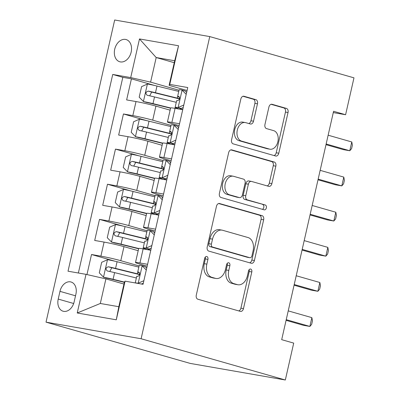 <?xml version="1.0" encoding="UTF-8"?>
<svg xmlns="http://www.w3.org/2000/svg" width="400" height="400" viewBox="0 0 400 400"><rect width="100%" height="100%" fill="white"/><g stroke="black" fill="none" stroke-linecap="round" stroke-linejoin="round"><path stroke-width="0.6" d="M206.815 256.51A2.48 1.715 99.9 0 0 206.695 256.485A2.48 1.715 99.9 0 0 204.615 258.455L196.29 295.095A3.54 2.445 99.9 0 0 197.87 299.22L240.335 311.37A3.54 2.445 99.9 0 0 240.51 311.41A3.54 2.445 99.9 0 0 243.48 308.595L251.805 271.95A2.48 1.715 99.9 0 0 250.7 269.065A2.48 1.715 99.9 0 0 250.58 269.035A2.48 1.715 99.9 0 0 248.5 271.005L247.425 275.75A11.335 7.83 99.9 0 1 237.925 284.755A11.335 7.83 99.9 0 1 237.365 284.625L233.825 283.615A11.335 7.83 99.9 0 1 228.785 270.415L229.86 265.675A2.48 1.715 99.9 0 0 228.76 262.79A2.48 1.715 99.9 0 0 228.635 262.76A2.48 1.715 99.9 0 0 226.56 264.73L225.48 269.47A11.335 7.83 99.9 0 1 215.985 278.475A11.335 7.83 99.9 0 1 215.425 278.35L211.885 277.335A11.335 7.83 99.9 0 1 206.845 264.14L207.92 259.4A2.48 1.715 99.9 0 0 206.815 256.51M114.715 49.23A11.545 8.325 -74 0 0 119.76 61.765A11.545 8.325 -74 0 0 131.16 52.1A11.545 8.325 -74 0 0 126.11 39.56A11.545 8.325 -74 0 0 114.715 49.23M257.47 103.795A3.54 2.445 99.9 0 0 255.895 99.67L243.98 96.265A3.54 2.445 99.9 0 0 243.805 96.225A3.54 2.445 99.9 0 0 240.835 99.035L231.59 139.73A3.54 2.445 99.9 0 0 233.165 143.855L275.635 156.005A3.54 2.445 99.9 0 0 275.81 156.045A3.54 2.445 99.9 0 0 278.775 153.23L288.025 112.535A3.54 2.445 99.9 0 0 286.445 108.41L272.055 104.295A3.54 2.445 99.9 0 0 271.88 104.255A3.54 2.445 99.9 0 0 268.91 107.07L264.955 124.485A3.54 2.445 99.9 0 0 266.53 128.605L273.67 130.65A9.475 6.545 99.9 0 1 277.955 141.34A9.475 6.545 99.9 0 1 269.945 149.205A9.475 6.545 99.9 0 1 269.475 149.1L241.52 141.1A9.475 6.545 99.9 0 1 237.23 130.41A9.475 6.545 99.9 0 1 245.24 122.545A9.475 6.545 99.9 0 1 245.71 122.65L250.37 123.985A3.54 2.445 99.9 0 0 250.545 124.025A3.54 2.445 99.9 0 0 253.51 121.21L257.47 103.795L254.9 103.345A3.54 2.445 99.9 0 0 253.325 99.225L243.005 96.27M141.105 338.745L285.325 380L293.705 343.11L281.69 339.67L333.575 111.295L345.595 114.73L353.975 77.84L209.755 36.585L141.105 338.745L46.025 322.16L114.675 20L209.755 36.585M219.61 203.52A3.54 2.445 99.9 0 0 219.435 203.48A3.54 2.445 99.9 0 0 216.47 206.29L207.22 246.985A3.54 2.445 99.9 0 0 208.8 251.11L251.265 263.26A3.54 2.445 99.9 0 0 251.44 263.3A3.54 2.445 99.9 0 0 254.41 260.485L263.655 219.79A3.54 2.445 99.9 0 0 262.08 215.665L219.26 203.455M219.405 193.36L228.65 152.665A3.54 2.445 99.9 0 1 231.62 149.85A3.54 2.445 99.9 0 1 231.795 149.89L274.265 162.04A3.54 2.445 99.9 0 1 275.84 166.16L271.88 183.58A3.54 2.445 99.9 0 1 268.915 186.39A3.54 2.445 99.9 0 1 268.74 186.35L251.515 181.425A3.54 2.445 99.9 0 0 251.34 181.385A3.54 2.445 99.9 0 0 248.375 184.2L245.75 195.75A3.54 2.445 99.9 0 0 247.325 199.875L265.255 205.005A2.48 1.715 99.9 0 1 266.375 207.805A2.48 1.715 99.9 0 1 264.28 209.86A2.48 1.715 99.9 0 1 264.16 209.835L220.98 197.485A3.54 2.445 99.9 0 1 219.405 193.36M154.86 85.545L131.425 78.84L126.635 99.92L136.015 101.555L132.825 115.61A14.43 0.765 12.8 0 1 152.715 120.155L171.035 125.395M146.875 120.68L123.445 113.975L118.655 135.055L128.035 136.69L124.84 150.745A14.43 0.765 12.8 0 1 144.735 155.29L163.055 160.53M138.895 155.81L115.46 149.11L110.67 170.19L120.05 171.825L116.86 185.88A14.43 0.765 12.8 0 1 136.75 190.425L155.07 195.665M130.91 190.945L107.48 184.245L102.69 205.325L112.07 206.96L108.875 221.015A14.43 0.765 12.8 0 1 128.77 225.56L147.09 230.8M122.93 226.08L99.495 219.38L94.705 240.46L104.085 242.095A14.43 0.765 12.8 0 1 123.98 246.64L138.18 250.7M136.015 101.555A14.43 0.765 -167.2 0 1 155.91 106.1L170.11 110.16M128.035 136.69A14.43 0.765 -167.2 0 1 147.93 141.235L162.125 145.295M120.05 171.825A14.43 0.765 -167.2 0 1 139.945 176.37L154.145 180.43M112.07 206.96A14.43 0.765 -167.2 0 1 131.965 211.505L146.16 215.565M74.145 301.86L75.905 294.13A11.185 8.065 -74 0 0 71.015 281.99A11.185 8.065 -74 0 0 59.97 291.355L58.215 299.085A11.185 8.065 -74 0 0 63.105 311.225A11.185 8.065 -74 0 0 74.145 301.86M131.425 78.84L122.82 77.34L112.725 74.45L68.02 271.205L86.01 274.345L105.905 278.885L123.965 284.055M112.725 74.45L130.71 77.59L139.49 38.94L178.55 45.755L169.77 84.405L187.76 87.54L143.055 284.295L125.07 281.16L116.29 319.805L77.23 312.99L86.01 274.345M179.105 125.635L171.22 123.38A14.43 0.765 12.8 0 1 167.425 121.98A14.43 0.765 12.8 0 1 171.885 122.425L179.53 123.76M171.12 160.77L163.235 158.515A14.43 0.765 12.8 0 1 159.44 157.115A14.43 0.765 12.8 0 1 163.9 157.56L171.55 158.895M163.14 195.905L155.255 193.65A14.43 0.765 12.8 0 1 151.46 192.25A14.43 0.765 12.8 0 1 155.92 192.695L163.565 194.03M155.155 231.04L147.27 228.785A14.43 0.765 12.8 0 1 143.475 227.385A14.43 0.765 12.8 0 1 147.935 227.83L155.585 229.165M114.945 261.215L91.515 254.515L100.895 256.15A14.43 0.765 12.8 0 1 120.79 260.695L139.105 265.935M147.175 266.175L139.29 263.92A14.43 0.765 12.8 0 1 135.495 262.52A14.43 0.765 12.8 0 1 139.955 262.965L147.6 264.3M135.495 262.52L138.69 248.465A14.43 0.765 12.8 0 1 143.145 248.91L150.795 250.245M182.725 109.705L175.075 108.37A14.43 0.765 -167.2 0 0 170.62 107.925L167.425 121.98M174.74 144.84L167.095 143.505A14.43 0.765 -167.2 0 0 162.635 143.06L159.44 157.115M166.76 179.975L159.11 178.64A14.43 0.765 -167.2 0 0 154.655 178.195L151.46 192.25M158.775 215.11L151.13 213.775A14.43 0.765 -167.2 0 0 146.67 213.33L143.475 227.385M99.495 219.38L108.875 221.015M107.48 184.245L116.86 185.88M115.46 149.11L124.84 150.745M123.445 113.975L132.825 115.61M122.82 77.34L78.365 273.01M91.515 254.515L86.96 274.56M174.255 62.705L156.19 57.54L150.605 82.13L179.02 90.26M105.905 278.885L100.315 303.48L118.815 306.71L124.405 282.115L125.07 281.16M285.325 380L190.245 363.415L46.025 322.16M333.28 112.585L345.595 114.73M187.085 90.505L169.105 85.36L174.695 60.765L156.19 57.54L139.49 38.94M169.77 84.405L169.105 85.36M150.605 82.13L130.71 77.59M100.315 303.48L77.23 312.99M118.815 306.71L116.29 319.805M178.55 45.755L174.695 60.765M205.26 257.12A2.48 1.715 99.9 0 1 205.35 258.95L204.275 263.69A11.335 7.83 99.9 0 0 209.315 276.89L211.885 277.335M215.985 278.475L213.415 278.03A11.335 7.83 99.9 0 1 212.855 277.9L209.315 276.89M237.925 284.755L235.355 284.305A11.335 7.83 99.9 0 1 234.795 284.175L231.26 283.165A11.335 7.83 99.9 0 1 226.215 269.97L227.29 265.225A2.48 1.715 99.9 0 0 227.2 263.395M238.74 310.91A3.54 2.445 99.9 0 0 240.91 308.145L249.235 271.505A2.48 1.715 99.9 0 0 249.145 269.67M249.67 262.8A3.54 2.445 99.9 0 0 251.84 260.035L261.085 219.34A3.54 2.445 99.9 0 0 259.51 215.22L218.635 203.525M211.385 244.14A2.48 1.715 99.9 0 0 212.49 247.025L249.77 257.69A2.48 1.715 99.9 0 0 249.89 257.715A2.48 1.715 99.9 0 0 251.97 255.745L253.105 250.745A11.335 7.83 99.9 0 0 248.06 237.55L222.58 230.26A11.335 7.83 99.9 0 0 222.02 230.135A11.335 7.83 99.9 0 0 212.525 239.135L211.385 244.14L208.815 243.69A2.48 1.715 99.9 0 0 209.92 246.575L212.49 247.025M247.445 257.285A2.48 1.715 99.9 0 1 247.32 257.27A2.48 1.715 99.9 0 1 247.2 257.24L209.92 246.575M222.02 230.135L219.45 229.685A11.335 7.83 99.9 0 0 209.955 238.69L212.525 239.135M208.815 243.69L209.955 238.69M230.82 149.9L271.695 161.59L274.265 162.04M267.145 185.895A3.54 2.445 99.9 0 0 269.315 183.13L273.27 165.715A3.54 2.445 99.9 0 0 271.695 161.59M248.945 180.975A3.54 2.445 99.9 0 0 248.77 180.935A3.54 2.445 99.9 0 0 245.805 183.75L243.18 195.305A3.54 2.445 99.9 0 0 244.755 199.43L265.255 205.005M262.41 209.33A2.48 1.715 99.9 0 0 263.87 206.86A2.48 1.715 99.9 0 0 262.685 204.555M233.645 176.315A9.475 6.545 99.9 0 0 233.175 176.205A9.475 6.545 99.9 0 0 225.165 184.07A9.475 6.545 99.9 0 0 229.45 194.765L239.3 197.58A3.54 2.445 99.9 0 0 239.475 197.62A3.54 2.445 99.9 0 0 242.445 194.805L245.07 183.255A3.54 2.445 99.9 0 0 243.495 179.13L233.645 176.315M233.175 176.205L230.605 175.755A9.475 6.545 99.9 0 0 222.595 183.625A9.475 6.545 99.9 0 0 226.88 194.315L229.45 194.765M237.085 197.195A3.54 2.445 99.9 0 1 236.905 197.175A3.54 2.445 99.9 0 1 236.735 197.135L226.88 194.315M248.775 123.53A3.54 2.445 99.9 0 0 250.945 120.76L254.9 103.345M245.24 122.545L242.67 122.095A9.475 6.545 99.9 0 0 234.66 129.96A9.475 6.545 99.9 0 0 238.95 140.655L241.52 141.1M269.945 149.205L267.375 148.76A9.475 6.545 99.9 0 1 266.905 148.65L238.95 140.655M274.04 155.545A3.54 2.445 99.9 0 0 276.21 152.78L285.455 112.085A3.54 2.445 99.9 0 0 283.875 107.96L271.08 104.3M138.84 267.105L117.08 261.73A9.56 0.505 12.8 0 0 107.615 259.685L101.675 262.305L99.285 272.845L103.625 277.255A9.56 0.505 12.8 0 1 113.09 279.295L124.42 282.095M103.625 277.255L106.75 278.15A4.87 0.26 12.8 0 1 111.505 279.175L124.35 282.35M139.695 274.375A27.6 1.46 -167.2 0 0 137.375 273.795L115.565 268.405A9.56 0.505 -167.2 0 0 108.325 266.785C105.63 267.73 105.31 269.135 107.365 271A9.56 0.505 12.8 0 1 114.605 272.62L136.365 277.995M109.775 271.5L111.78 267.77A4.87 0.26 12.8 0 1 113.98 268.285L135.795 273.675A22.91 1.215 12.8 0 1 139.625 274.645M146.3 270.015L142.05 265.695A9.56 0.505 -167.2 0 0 139.225 265.42L137.705 272.095A9.56 0.505 -167.2 0 0 138.085 272.335L139.665 272.99M142.05 265.695L145.175 266.59L146.725 268.16M145.98 267.41L146.815 267.755M139.52 283.68L138.06 283.26A9.56 0.505 -167.2 0 0 135.305 282.945M138.06 283.26L143.875 280.695M143.3 283.22L141.485 284.02M286.08 320.335L303.445 325.305L309.87 326.425L286.235 319.665M311.865 317.64L312.465 320.835L311.665 324.345L309.87 326.425L311.865 317.64L288.23 310.88M135.245 282.935L136.75 276.31A9.56 0.505 12.8 0 1 137.945 276.335C139.85 275.165 140.17 273.76 138.9 272.12A9.56 0.505 -167.2 0 0 137.705 272.095M146.825 231.97L125.06 226.595A9.56 0.505 12.8 0 0 115.6 224.55L109.66 227.17L107.265 237.71L111.605 242.12A9.56 0.505 12.8 0 1 121.07 244.16L138.675 248.51M111.605 242.12L114.735 243.015A4.87 0.26 12.8 0 1 119.49 244.04L138.62 248.77M147.68 239.24A27.6 1.46 -167.2 0 0 145.36 238.66L123.545 233.27A9.56 0.505 -167.2 0 0 116.305 231.65C113.615 232.595 113.295 234 115.345 235.865A9.56 0.505 12.8 0 1 122.59 237.485L144.35 242.86M117.755 236.365L119.765 232.635A4.87 0.26 12.8 0 1 121.965 233.15L143.78 238.54A22.91 1.215 12.8 0 1 147.61 239.51M154.805 196.835L133.045 191.46A9.56 0.505 12.8 0 0 123.58 189.415L117.64 192.035L115.245 202.575L119.59 206.985A9.56 0.505 12.8 0 1 129.055 209.025L146.66 213.375M119.59 206.985L122.715 207.88A4.87 0.26 12.8 0 1 127.47 208.905L146.6 213.635M155.66 204.105A27.6 1.46 -167.2 0 0 153.34 203.525L131.53 198.135A9.56 0.505 -167.2 0 0 124.29 196.515C121.595 197.46 121.275 198.865 123.33 200.73A9.56 0.505 12.8 0 1 130.57 202.35L152.33 207.725M125.735 201.23L127.745 197.505A4.87 0.26 12.8 0 1 129.945 198.015L151.76 203.405A22.91 1.215 12.8 0 1 155.59 204.375M162.79 161.7L141.025 156.325A9.56 0.505 12.8 0 0 131.565 154.28L125.625 156.9L123.23 167.44L127.57 171.85A9.56 0.505 12.8 0 1 137.035 173.89L154.64 178.24M127.57 171.85L130.7 172.745A4.87 0.26 12.8 0 1 135.455 173.77L154.585 178.5M163.645 168.97A27.6 1.46 -167.2 0 0 161.325 168.39L139.51 163A9.56 0.505 -167.2 0 0 132.27 161.38C129.58 162.325 129.26 163.73 131.31 165.595A9.56 0.505 12.8 0 1 138.55 167.215L160.315 172.59M133.72 166.095L135.73 162.37A4.87 0.26 12.8 0 1 137.93 162.88L159.745 168.27A22.91 1.215 12.8 0 1 163.575 169.24M170.77 126.565L149.01 121.19A9.56 0.505 12.8 0 0 139.545 119.145L133.605 121.765L131.21 132.305L135.555 136.715A9.56 0.505 12.8 0 1 145.02 138.755L162.625 143.105M135.555 136.715L138.68 137.61A4.87 0.26 12.8 0 1 143.435 138.635L162.565 143.365M171.625 133.835A27.6 1.46 -167.2 0 0 169.305 133.255L147.495 127.865A9.56 0.505 -167.2 0 0 140.255 126.245C137.56 127.19 137.24 128.595 139.295 130.46A9.56 0.505 12.8 0 1 146.535 132.08L168.295 137.455M141.7 130.96L143.71 127.235A4.87 0.26 12.8 0 1 145.91 127.745L167.725 133.135A22.91 1.215 12.8 0 1 171.555 134.105M154.285 234.88L150.035 230.56A9.56 0.505 -167.2 0 0 147.205 230.285L145.69 236.96A9.56 0.505 -167.2 0 0 146.07 237.2L147.645 237.855M150.035 230.56L153.16 231.455L154.705 233.025M153.965 232.275L154.8 232.62M151.285 248.085L149.165 249.02A4.87 0.26 -167.2 0 0 147.79 248.89A4.87 0.26 -167.2 0 0 147.98 249.015L150.805 250.185M149.165 249.02L146.04 248.125A9.56 0.505 -167.2 0 0 143.215 247.85A9.56 0.505 -167.2 0 0 143.595 248.09L147.315 249.64M146.04 248.125L151.855 245.56M294.065 285.2L311.43 290.17L317.855 291.29L294.215 284.53M319.85 282.505L320.45 285.7L319.65 289.21L317.855 291.29L319.85 282.505L296.21 275.745M143.215 247.85L144.73 241.175A9.56 0.505 12.8 0 1 145.925 241.2C147.83 240.03 148.15 238.625 146.885 236.985A9.56 0.505 -167.2 0 0 145.69 236.96M162.265 199.745L158.015 195.425A9.56 0.505 -167.2 0 0 155.19 195.15L153.67 201.825A9.56 0.505 -167.2 0 0 154.05 202.065L155.63 202.72M158.015 195.425L161.14 196.32L162.69 197.89M161.945 197.14L162.78 197.485M159.265 212.95L157.15 213.885A4.87 0.26 -167.2 0 0 155.77 213.755A4.87 0.26 -167.2 0 0 155.965 213.88L158.79 215.05M157.15 213.885L154.025 212.99A9.56 0.505 -167.2 0 0 151.195 212.715A9.56 0.505 -167.2 0 0 151.575 212.955L155.3 214.505M154.025 212.99L159.84 210.425M302.045 250.065L319.41 255.035L325.835 256.155L302.2 249.395M327.83 247.37L328.43 250.565L327.63 254.075L325.835 256.155L327.83 247.37L304.195 240.61M151.195 212.715L152.715 206.04A9.56 0.505 12.8 0 1 153.91 206.065C155.815 204.895 156.135 203.49 154.865 201.85A9.56 0.505 -167.2 0 0 153.67 201.825M170.25 164.61L166 160.29A9.56 0.505 -167.2 0 0 163.17 160.015L161.655 166.69A9.56 0.505 -167.2 0 0 162.035 166.93L163.61 167.585M166 160.29L169.125 161.185L170.67 162.755M169.93 162.005L170.76 162.35M167.25 177.815L165.13 178.75A4.87 0.26 -167.2 0 0 163.755 178.62A4.87 0.26 -167.2 0 0 163.945 178.745L166.77 179.915M165.13 178.75L162.005 177.855A9.56 0.505 -167.2 0 0 159.18 177.58A9.56 0.505 -167.2 0 0 159.56 177.82L163.28 179.37M162.005 177.855L167.82 175.29M310.03 214.93L327.395 219.9L333.82 221.02L310.18 214.26M335.815 212.235L336.415 215.43L335.615 218.945L333.82 221.02L335.815 212.235L312.175 205.475M159.18 177.58L160.695 170.905A9.56 0.505 12.8 0 1 161.89 170.93C163.795 169.76 164.115 168.355 162.85 166.715A9.56 0.505 -167.2 0 0 161.655 166.69M178.23 129.475L173.98 125.155A9.56 0.505 -167.2 0 0 171.155 124.88L169.635 131.555A9.56 0.505 -167.2 0 0 170.015 131.795L171.595 132.45M173.98 125.155L177.105 126.05L178.655 127.62M177.91 126.87L178.745 127.215M175.23 142.68L173.115 143.615A4.87 0.26 -167.2 0 0 171.735 143.485A4.87 0.26 -167.2 0 0 171.93 143.61L174.755 144.78M173.115 143.615L169.99 142.72A9.56 0.505 -167.2 0 0 167.16 142.445A9.56 0.505 -167.2 0 0 167.54 142.685L171.265 144.235M169.99 142.72L175.805 140.155M318.01 179.795L335.375 184.765L341.8 185.885L318.165 179.125M343.795 177.1L344.395 180.295L343.595 183.81L341.8 185.885L343.795 177.1L320.16 170.34M167.16 142.445L168.68 135.77A9.56 0.505 12.8 0 1 169.875 135.795C171.78 134.625 172.1 133.22 170.83 131.58A9.56 0.505 -167.2 0 0 169.635 131.555M178.755 91.43L156.99 86.055A9.56 0.505 12.8 0 0 147.53 84.01L141.59 86.63L139.195 97.17L143.535 101.58A9.56 0.505 12.8 0 1 153 103.62L170.605 107.97M143.535 101.58L146.665 102.475A4.87 0.26 12.8 0 1 151.42 103.505L170.55 108.23M179.61 98.7A27.6 1.46 -167.2 0 0 177.29 98.12L155.475 92.73A9.56 0.505 -167.2 0 0 148.235 91.11C145.545 92.055 145.225 93.46 147.275 95.325A9.56 0.505 12.8 0 1 154.515 96.945L176.28 102.32M149.685 95.825L151.695 92.1A4.87 0.26 12.8 0 1 153.895 92.61L175.71 98A22.91 1.215 12.8 0 1 179.535 98.97M186.215 94.34L181.965 90.02A9.56 0.505 -167.2 0 0 179.135 89.745L177.62 96.42A9.56 0.505 -167.2 0 0 178 96.66L179.575 97.315M181.965 90.02L185.09 90.915L186.635 92.485M185.895 91.735L186.725 92.08M183.215 107.545L181.095 108.48A4.87 0.26 -167.2 0 0 179.72 108.35A4.87 0.26 -167.2 0 0 179.91 108.475L182.735 109.645M181.095 108.48L177.97 107.585A9.56 0.505 -167.2 0 0 175.145 107.31A9.56 0.505 -167.2 0 0 175.525 107.55L179.245 109.1M177.97 107.585L183.785 105.025M325.995 144.66L343.36 149.63L349.785 150.75L326.145 143.99M351.78 141.965L352.38 145.16L351.58 148.675L349.785 150.75L351.78 141.965L328.14 135.205M175.145 107.31L176.66 100.635A9.56 0.505 12.8 0 1 177.855 100.66C179.76 99.49 180.08 98.085 178.815 96.445A9.56 0.505 -167.2 0 0 177.62 96.42M155.91 106.1L152.715 120.155M147.93 141.235L144.735 155.29M139.945 176.37L136.75 190.425M131.965 211.505L128.77 225.56M123.98 246.64L120.79 260.695M143.145 248.91L139.955 262.965M175.075 108.37L171.885 122.425M167.095 143.505L163.9 157.56M159.11 178.64L155.92 192.695M151.13 213.775L147.935 227.83M104.085 242.095L100.895 256.15M73.675 303.505L58.215 299.085M75.525 295.8L59.97 291.355M204.275 263.69L206.845 264.14M212.855 277.9L215.425 278.35M227.29 265.225L229.86 265.675M226.215 269.97L228.785 270.415M231.26 283.165L233.825 283.615M234.795 284.175L237.365 284.625M249.235 271.505L251.805 271.95M240.91 308.145L243.48 308.595M205.35 258.95L207.92 259.4M259.51 215.22L262.08 215.665M261.085 219.34L263.655 219.79M251.84 260.035L254.41 260.485M247.2 257.24L249.77 257.69M231.44 149.83L231.795 149.89M273.27 165.715L275.84 166.16M269.315 183.13L271.88 183.58M245.805 183.75L248.375 184.2M243.18 195.305L245.75 195.75M244.755 199.43L247.325 199.875M236.735 197.135L239.3 197.58M250.945 120.76L253.51 121.21M266.905 148.65L269.475 149.1M271.7 104.23L272.055 104.295M283.875 107.96L286.445 108.41M285.455 112.085L288.025 112.535M276.21 152.78L278.775 153.23M243.625 96.2L243.98 96.265M253.325 99.225L255.895 99.67M107.465 259.75L103.515 277.145M137.75 272.16L137.375 273.795M114.605 272.62L113.09 279.295M117.08 261.73L115.565 268.405M111.78 267.77L108.325 266.785M138.205 283.195L142.16 265.805M115.45 224.615L111.5 242.01M143.255 247.915L143.035 248.89M145.73 237.025L145.36 238.66M122.59 237.485L121.07 244.16M125.06 226.595L123.545 233.27M119.765 232.635L116.305 231.65M123.43 189.48L119.48 206.875M151.24 212.78L151.015 213.755M153.715 201.89L153.34 203.525M130.57 202.35L129.055 209.025M133.045 191.46L131.53 198.135M127.745 197.505L124.29 196.515M131.415 154.345L127.465 171.74M159.22 177.645L159 178.62M161.695 166.755L161.325 168.39M138.55 167.215L137.035 173.89M141.025 156.325L139.51 163M135.73 162.37L132.27 161.38M139.395 119.21L135.445 136.605M167.205 142.51L166.98 143.485M169.68 131.62L169.305 133.255M146.535 132.08L145.02 138.755M149.01 121.19L147.495 127.865M143.71 127.235L140.255 126.245M146.19 248.06L150.14 230.67M154.17 212.925L158.125 195.535M162.155 177.79L166.105 160.4M170.135 142.655L174.09 125.265M147.38 84.075L143.425 101.47M175.185 107.375L174.965 108.35M177.66 96.485L177.29 98.12M154.515 96.945L153 103.62M156.99 86.055L155.475 92.73M151.695 92.1L148.235 91.11M178.12 107.52L182.07 90.13M247.32 257.27L249.89 257.715M248.77 180.935L251.34 181.385M236.905 197.175L239.475 197.62"/></g></svg>

